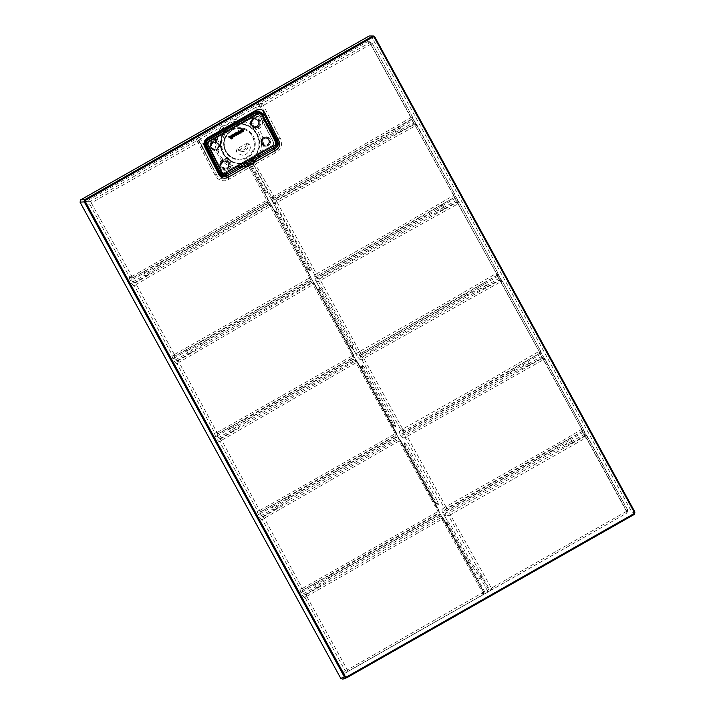 <?xml version="1.0" encoding="UTF-8"?>
<svg xmlns="http://www.w3.org/2000/svg" width="715" height="715" viewBox="0 0 715 715"><rect width="100%" height="100%" fill="white"/><g stroke="black" fill="none" stroke-linecap="round" stroke-linejoin="round"><path stroke-width="0.54" stroke-dasharray="3.58 2.68" d="M370.173 35.759L371.514 36.635L632.221 512.825L631.586 515.158L342.78 679.161M86.461 201.29L85.693 204.07L342.136 672.484L344.871 673.289L625.965 513.62L626.59 510.93L369.244 41.658L367.412 41.711L86.461 201.29L90.456 201.317L89.688 204.106L85.693 204.07M634.947 512.11L632.221 512.825M130.014 280.825L131.801 279.949L131.882 278.448A2.056 1.966 48.2 0 1 129.138 277.661L131.104 282.827L133.491 285.607A2.056 1.922 97.9 0 1 134.277 282.827L147.227 275.373A1.367 0.903 52.1 0 1 145.78 274.542L160.723 264.425L268.232 203.364L269.046 204.973L135.135 282.943L134.349 285.723L133.491 285.607M172.699 358.796L174.487 357.92L174.567 356.419A2.056 1.966 48.2 0 1 171.823 355.632L173.79 360.798L176.176 363.569A2.056 1.922 97.9 0 1 176.963 360.789L189.913 353.335A1.367 0.903 52.1 0 1 188.465 352.513L203.409 342.396L310.918 281.335L311.946 283.149L177.776 360.905L176.989 363.685L176.176 363.569M215.385 436.758L217.172 435.882L217.253 434.38A2.056 1.966 48.2 0 1 214.509 433.594L216.475 438.76L218.862 441.539A2.056 1.922 97.9 0 1 219.648 438.76L232.598 431.306A1.367 0.903 52.1 0 1 231.151 430.475L246.094 420.357L353.603 359.296L354.89 361.379L220.434 438.867L219.657 441.647L218.862 441.539M258.07 514.728L259.858 513.853L259.938 512.351A2.056 1.966 -131.8 0 1 257.194 511.565L259.161 516.731L261.547 519.501A2.056 1.922 97.9 0 1 262.334 516.722L275.284 509.268A1.367 0.903 52.1 0 1 273.836 508.445L288.78 498.328L396.289 437.267L397.862 439.627L263.138 516.838L262.351 519.617L261.547 519.501M300.756 592.69L302.543 591.814L302.624 590.313A2.056 1.966 48.2 0 1 299.88 589.526L301.846 594.692L304.233 597.463A2.056 1.922 97.9 0 1 305.019 594.692L317.969 587.238A1.367 0.903 52.1 0 1 316.522 586.407L331.465 576.29L438.974 515.229L440.798 517.839L305.841 594.808L305.064 597.579L304.233 597.463M306.896 596.676L347.365 669.91L482.598 592.699L441.906 519.26L307.021 596.212L305.064 597.579L345.122 670.661L347.848 671.457L344.871 673.289M487.809 592.02L491.151 590.09A2.056 1.939 58.8 0 1 488.452 589.285L487.317 590.483L487.809 592.02L482.831 594.817L483.742 591.94L443.506 518.643L441.888 516.909A2.056 2.002 134.8 0 0 439.528 516.579L332.368 577.443L331.295 575.977L438.804 514.916L440.342 514.317L442.236 517.374A2.056 2.002 134.8 0 0 441.888 516.909L440.735 515.006M587.238 436.731A2.056 1.993 123.1 0 0 584.539 435.935L584.128 434.506L585.245 433.728L587.721 437.044L586.541 436.079L585.013 436.239L532.684 465.697L449.369 512.977L448.609 515.738L489.167 588.847L491.866 589.661L625.965 513.62M626.501 511.368L586.094 437.705L450.352 514.854L491.375 588.105L626.501 511.368L626.992 512.914L627.752 510.126L626.59 510.93L627.77 510.135L582.895 428.786A2.056 2.038 32.2 0 1 582.85 430.886L582.85 430.886A2.056 2.038 32.2 0 1 582.144 431.556L569.024 439.037L570.043 439.931L552.284 450.468L444.775 511.529L444.73 510.099L446.786 508.374L582.305 431.297L583.252 430.072L582.895 428.786M581.885 429.331L543.373 359.743L407.166 436.382L445.82 506.685L562.58 440.726L583.074 428.535L545.027 359.064L542.578 355.766L541.443 356.544L541.854 357.965A2.056 1.993 -57 0 1 544.553 358.76L540.209 350.824A2.056 2.038 32.4 0 1 540.165 352.915L540.165 352.915A2.056 2.038 32.4 0 1 539.459 353.594L526.338 361.075L527.357 361.96L509.598 372.497L402.089 433.558L402.044 432.137L539.619 353.344L540.567 352.111L540.209 350.824M539.173 351.387L500.67 281.781L363.774 358.376L402.715 429.063L488.157 380.898L540.388 350.573L502.332 281.093L499.892 277.804L498.757 278.573L499.168 280.003A2.056 1.993 123.1 0 1 501.867 280.798L497.524 272.853A2.056 2.038 32.2 0 1 497.479 274.953L497.479 274.953A2.056 2.038 32.2 0 1 496.773 275.624L483.653 283.104L484.681 283.998L466.913 294.535L359.404 355.596L359.359 354.166L496.934 275.373L497.926 273.908L497.524 272.853M496.478 273.425L458.011 203.82L320.436 280.378L359.565 351.494L441.638 305.189L497.703 272.612L459.656 203.14L457.207 199.834L456.072 200.611L456.483 202.032A2.056 1.993 123.1 0 1 459.182 202.828L454.838 194.891A2.056 2.038 32.2 0 1 454.794 196.983L454.794 196.983A2.056 2.038 32.2 0 1 454.088 197.662L440.967 205.142L441.995 206.027L424.227 216.565L316.718 277.626L316.673 276.205L454.248 197.403L455.196 196.178L454.838 194.891M453.819 195.445L415.388 125.849L277.214 202.381L316.459 273.89L397.147 228.291L455.017 194.641L416.997 125.188L414.503 121.863L413.386 122.64L413.797 124.07A2.056 1.993 123.1 0 1 416.496 124.866L412.153 116.92A2.056 2.038 32.2 0 1 412.108 119.021L412.108 119.021A2.056 2.038 32.2 0 1 411.402 119.691L412.287 120.638L413.413 119.861M254.066 162.368A3.566 1.43 -120.5 0 0 254.272 162.439L273.872 196.348L411.17 117.448L370.754 44.223L263.683 105.257L256.229 107.205A523.085 84.075 -27.7 0 0 233.653 119.843C228.514 119.906 224.796 122.015 222.517 126.171A523.085 84.075 -27.7 0 0 200.432 138.898A523.452 147.397 -119.3 0 0 201.416 140.801L218.424 172.78C220.14 176.096 222.553 176.82 225.636 174.952L237.201 168.311L246.586 166.273L249.785 164.066A22.88 22.344 81.5 0 0 250.616 163.601L254.066 162.368A1.716 1.439 116.8 0 0 253.289 164.584L266.927 189.493L267.642 192.701L271.369 199.548L271.673 197.108L274.39 197.903L412.278 118.744L412.323 116.652L372.327 43.579L371.139 42.605L369.601 42.775L367.412 41.711M370.754 44.223L369.601 42.775L261.985 103.577A1.716 1.627 -88.1 0 0 261.35 105.927L273.568 130.452L259.813 105.883A1.716 1.627 -88.1 0 1 260.448 103.532L255.139 105.641A524.801 84.352 -27.7 0 0 239.078 114.606M214.795 128.396A524.801 84.352 -27.7 0 0 199.163 137.441C196.884 138.808 195.919 139.648 196.268 139.979L197.009 140.542L90.456 201.317L91.484 203.23L89.688 204.106L129.674 277.188L132.418 277.974L267.347 201.898L268.286 200.709L268.107 199.128L249.973 166.229A1.716 1.519 -36 0 1 250.08 166.407L263.719 191.316L249.973 166.229L250.84 165.505L249.785 164.066M91.484 203.23L131.944 276.428L132.418 277.974L131.882 278.448L144.886 271.101A1.367 0.912 62.8 0 0 144.743 272.647L131.801 279.949L132.892 281.951L135.135 282.943L136.288 284.364L174.183 354.265L172.342 355.176L175.077 355.963L310.069 279.744L311.007 278.555L310.828 276.982L271.146 205.044A2.056 2.002 134.8 0 0 268.786 204.713L161.626 265.578L160.553 264.112L268.062 203.051L269.609 202.452L271.494 205.509A2.056 2.002 134.8 0 0 271.146 205.044L269.993 203.14M174.183 354.265L175.077 355.963L174.567 356.419L187.571 349.063A1.367 0.912 62.8 0 0 187.428 350.618L174.487 357.92L175.577 359.922L177.776 360.905L178.965 362.308L216.877 432.235L215.009 433.156L217.744 433.951L352.799 357.572L353.728 356.392L353.559 354.81L313.831 283.015A2.056 2.002 134.8 0 0 311.472 282.684L204.311 343.549L203.239 342.083L310.748 281.022L312.294 280.414L314.18 283.48A2.056 2.002 134.8 0 0 313.831 283.015L312.678 281.111M216.877 432.235L217.744 433.951L217.253 434.38L230.257 427.025A1.367 0.912 62.8 0 0 230.114 428.58L217.172 435.882L218.263 437.884L221.641 440.261L259.554 510.197L257.704 511.118L260.439 511.904L395.529 435.39L396.468 434.193L396.289 432.62L356.517 360.977A2.056 2.002 134.8 0 0 354.157 360.646L246.997 421.51L245.924 420.045L353.433 358.984L354.98 358.385L356.865 361.441A2.056 2.002 134.8 0 0 356.517 360.977L355.364 359.073M259.554 510.197L260.439 511.904L259.938 512.351L272.942 504.996A1.367 0.912 62.8 0 0 272.799 506.551L259.858 513.853L260.948 515.855L263.138 516.838L264.336 518.232L302.231 588.159L300.398 589.071L303.133 589.866L438.25 513.218L439.189 512.029L439.01 510.447L400.57 440.422L399.202 438.947A2.056 2.002 134.8 0 0 396.843 438.617L289.682 499.481L288.61 498.015L396.119 436.954L397.665 436.347L399.551 439.412A2.056 2.002 134.8 0 0 399.202 438.947L398.049 437.044M302.231 588.159L303.133 589.866L302.624 590.313L315.628 582.957A1.367 0.912 62.8 0 0 315.485 584.513L302.543 591.814L303.634 593.816L305.841 594.808L307.021 596.212M347.365 669.91L347.848 671.457L482.956 594.719L483.733 591.94L443.515 518.643L440.798 517.839L441.906 519.26M483.215 594.549L483.09 594.648C483.867 594.192 484.037 593.325 483.617 592.047L483.608 592.038A2.056 2.056 -127.9 0 1 483.09 594.648L483.09 594.648A2.056 2.056 -127.9 0 1 482.831 594.817M482.598 592.699L484.788 591.913L485.279 593.459M586.094 437.705L584.539 435.935L571.365 443.309L571.088 441.825L584.128 434.506L582.144 431.556L581.76 429.795M543.829 359.877L545.036 359.073L544.356 358.34L542.319 358.269L406.048 434.97L405.298 437.741L444.078 507.578L446.786 508.374L446.276 506.81M543.373 359.743L541.854 357.965L528.68 365.347L528.403 363.855L541.443 356.544L539.047 351.852M501.867 280.798L501.152 280.128L499.624 280.298L362.666 356.964L361.906 359.734L400.972 429.965L403.68 430.761L403.171 429.197M500.67 281.781L499.168 280.003L485.994 287.376L485.717 285.893L498.757 278.573L496.353 273.89M459.182 202.828L458.485 202.175L456.948 202.336L319.328 278.957L318.568 281.728L357.822 352.388L360.53 353.183L360.011 351.619M458.011 203.82L456.483 202.032L443.309 209.415L443.032 207.931L456.072 200.611L453.694 195.91M415.844 125.983L417.015 125.197L416.327 124.455L414.289 124.392L276.106 200.96L275.346 203.73L314.707 274.774L317.424 275.57L316.906 274.015M199.163 137.441A1.716 0.447 59.8 0 1 200.432 138.898L198.555 140.676A1.716 1.68 112.3 0 0 197.706 139.89L197.706 139.89A1.716 1.68 112.3 0 0 196.268 139.979M131.944 276.428L266.847 200.334L249.267 167.632L228.961 179.143C224.885 182.861 216.627 179.849 215.036 175.077L216.279 174.12L198.654 140.274A1.716 1.68 112.3 0 0 197.215 140.363M259.196 153.948L258.079 156.004A22.791 22.254 -98.5 0 1 239.382 166.622L237.076 166.515A22.8 22.263 -98.5 0 1 217.396 138.862A22.8 22.263 -98.5 0 1 246.452 122.363A22.8 22.263 -98.5 0 1 259.196 153.948L261.127 154.726L272.808 148.157C276.062 146.53 276.768 144.001 274.909 140.551L257.266 109.073A523.335 57.709 60.2 0 1 256.229 107.205L255.139 105.641M250.616 163.601L251.725 165.004L253.173 164.486A1.716 1.332 113.7 0 1 253.932 162.323L261.127 154.726A24.65 24.078 81.5 0 0 258.187 128.414A24.65 24.078 81.5 0 0 233.653 119.843L228.317 123.624L222.517 126.171A24.65 24.078 81.5 0 0 216.779 151.929A24.65 24.078 81.5 0 0 237.201 168.311L237.076 166.515M215.036 175.077L210.514 166.693L211.72 165.639L214.661 171.162L199.494 141.061L198.359 142.357L91.609 202.765M483.608 592.038L440.172 514.005L438.804 514.916L438.054 513.888A2.056 2.047 -163.5 0 0 438.992 512.7L438.992 512.7A2.056 2.047 -163.5 0 0 438.813 511.127L402.044 444.319L402.429 444.909L404.297 444.739L404.592 442.871L407.103 445.543L437.66 501.358L438.384 504.567L436.651 503.843L438.331 504.182M481.847 577.22L477.003 579.972L476.253 578.65A1.367 0.599 -30.7 0 0 477.504 578.587L446.786 523.326A1.367 1.135 -34.3 0 1 445.231 523.04L444.721 522.281L446.437 523.005L447.277 520.833L447.617 521.137L446.982 522.701L448.385 524.202L468.316 560.614L480.444 577.917L487.317 590.483L484.788 591.913L477.504 578.587L479.935 577.202A1.367 0.563 140.6 0 0 480.972 575.915L488.452 589.285L490.919 587.971M447.617 521.137L449.789 523.505L469.728 559.917L480.972 575.915M450.352 514.854L448.609 515.738L445.436 515.56L443.541 513.996L447.277 520.833L442.111 511.413L442.013 509.303A2.056 1.939 50 0 0 444.73 510.099L551.882 449.235L552.454 450.781L444.945 511.842L442.746 512.539M415.388 125.849L413.797 124.07L402.053 130.738L382.614 140.06L275.454 200.924L274.203 199.977L273.988 198.234L411.402 119.691L411.045 117.912M262.351 103.434L280.048 138.013C283.623 142.562 280.655 151.151 275.856 152.51L253.807 164.959L271.673 197.108L273.416 196.214M275.767 129.63L273.568 130.452L278.055 138.889C280.602 144.135 279.476 148.13 274.676 150.865L254.272 162.439A1.716 1.51 108.4 0 0 253.566 164.7L253.807 164.959M198.555 140.676L211.72 165.639L199.548 141.123M205.849 147.37L204.74 147.236L218.897 173.039M228.961 179.143A2.056 0.483 -119.4 0 0 227.719 177.535C224.027 180.636 217.834 178.294 216.279 174.12L218.424 172.78M266.972 199.878L268.116 199.136L250.411 166.89L249.267 167.632L247.944 165.728A1.716 1.484 -25.3 0 1 250.018 166.282M269.072 201.451L268.268 199.789L268.25 200.835L268.071 199.262A2.056 2.047 -163.5 0 1 268.25 200.835L268.25 200.835A2.056 2.047 -163.5 0 1 267.312 202.023L268.062 203.051L269.43 202.139L274.31 210.934L273.988 210.416L275.695 211.148L274.211 210.782L306.404 269.278L275.838 213.454L276.75 212.838L276.044 211.461A1.367 1.135 -34.3 0 1 274.489 211.175L274.489 211.175A1.367 1.135 -34.3 0 1 274.426 211.068M143.635 271.78L145.127 275.007L145.78 274.542L144.743 272.647L160.553 264.112L160.151 262.888L267.312 202.023L266.847 200.334M271.494 205.509L269.046 204.973L270.163 206.385L136.288 284.364M174.639 354.399L310.757 277.223A2.056 2.047 -163.5 0 1 310.936 278.805L310.936 278.805A2.056 2.047 -163.5 0 1 309.997 279.994L310.748 281.022L312.115 280.101L316.995 288.905L316.673 288.386L318.381 289.11L316.897 288.744L350.448 350.091L350.743 348.223L350.144 349.367A1.367 1.233 -21.4 0 0 350.225 349.528M186.32 349.742L187.813 352.969L188.465 352.513L187.428 350.618L203.239 342.083L202.837 340.858L309.997 279.994L309.559 278.189M314.18 283.48L311.946 283.149L313.063 284.561L178.965 362.308M217.324 432.369L353.442 355.194A2.056 2.047 -163.5 0 1 353.621 356.767L353.621 356.767A2.056 2.047 -163.5 0 1 352.683 357.956L353.433 358.984L354.801 358.072L359.743 366.938L355.614 359.511M229.006 427.713L230.498 430.939L231.151 430.475L230.114 428.58L245.924 420.045L245.522 418.82L352.683 357.956L352.281 356.016M356.865 361.441L357.598 362.174L354.89 361.379L355.999 362.791L221.641 440.261M260.01 510.331L396.128 433.156A2.056 2.047 -163.5 0 1 396.307 434.738L396.307 434.738A2.056 2.047 -163.5 0 1 395.368 435.927L396.119 436.954L397.486 436.034L402.036 444.319L404.1 445.365A1.367 1.135 -34.3 0 1 402.545 445.079L402.545 445.079A1.367 1.135 -34.3 0 1 402.482 444.962M271.691 505.675L273.184 508.901L273.836 508.445L272.799 506.551L288.61 498.015L288.208 496.791L395.368 435.927L395.011 433.826M399.551 439.412L400.57 440.422L397.862 439.627L398.97 441.039L264.336 518.232M314.377 583.646L315.869 586.872L316.522 586.407L315.485 584.513L331.295 575.977L330.893 574.753L438.054 513.888L437.866 511.198L398.97 441.039M440.976 515.444L444.721 522.281M448.001 521.324A1.367 1.064 123.7 0 1 447.304 523.031L445.105 522.871M449.789 523.505L446.58 525.319L445.231 523.04A1.367 1.135 -34.3 0 1 445.168 522.933M478.058 572.357A1.367 0.563 140.6 0 1 477.012 573.645L475.189 574.681A1.367 0.599 -30.7 0 1 473.929 574.753L476.253 578.65A1.367 0.599 -30.7 0 1 476.226 578.614M445.436 515.56A2.056 1.895 -86.7 0 1 446.196 512.789L444.945 511.842L442.916 512.852M572.795 442.603L570.793 439.457L570.043 439.931L571.088 441.825L552.454 450.781L553.356 451.925L446.196 512.789L449.369 512.977L450.477 514.389M407.041 436.847L405.298 437.741L402.751 437.589A2.056 1.895 -86.7 0 1 403.51 434.827L402.089 433.558L400.06 434.577L399.328 431.342A2.056 1.939 50 0 0 402.044 432.137L509.196 371.273L509.768 372.81L402.259 433.871L400.06 434.577M530.11 364.641L528.117 361.486L527.357 361.96L528.403 363.855L509.768 372.81L510.671 373.963L403.51 434.827L406.048 434.97L407.166 436.382M363.649 358.832L361.906 359.734L360.065 359.627A2.056 1.895 -86.7 0 1 360.825 356.856L359.404 355.596L357.375 356.606L356.642 353.371A2.056 1.939 50 0 0 359.359 354.166L466.511 293.302L467.083 294.848L359.574 355.909L357.375 356.606M487.424 286.67L485.431 283.524L484.681 283.998L485.717 285.893L467.083 294.848L467.985 295.992L360.825 356.856L362.666 356.964L363.774 358.376M320.311 280.834L317.38 281.656A2.056 1.895 -86.7 0 1 318.139 278.895L316.718 277.626L314.689 278.644L313.957 275.409A2.056 1.939 50 0 0 316.673 276.205L423.834 215.34L424.397 216.877L316.888 277.938L314.689 278.644M444.739 208.709L442.746 205.554L441.995 206.027L443.032 207.931L424.397 216.877L425.3 218.03L318.139 278.895L319.328 278.957L320.436 280.378M277.089 202.846L274.694 203.695A2.056 1.895 -86.7 0 1 275.454 200.924L277.214 202.381M400.623 131.453L399.31 128.065L412.287 120.638L413.386 122.64L401.151 129.585L381.712 138.916L274.203 199.977L272.183 200.987L271.494 199.762M272.004 200.674L381.542 138.603L399.31 128.065L398.282 127.172M271.271 197.438A2.056 1.939 50 0 0 273.988 198.234L273.872 196.348M280.048 138.013L274.909 140.551M231.767 130.327A15.462 15.095 -98.5 0 1 254.147 141.99A15.462 15.095 -98.5 0 1 235.315 158.757A15.462 15.095 -98.5 0 1 231.696 130.362A15.462 15.095 -98.5 0 1 231.767 130.327A15.489 15.122 81.5 0 0 235.378 158.775A15.489 15.122 81.5 0 0 254.236 141.936A15.489 15.122 81.5 0 0 231.749 130.327M239.382 166.622L245.013 166.273L244.95 166.818M253.137 164.468A1.716 1.51 73 0 1 253.45 162.314L258.079 156.004M252.797 164.548A1.716 1.081 72.9 0 1 252.842 162.564A23.148 22.603 81.5 0 0 255.371 160.383A2.056 1.037 36.3 0 1 256.176 160.446M223.035 176.721L222.678 176.65C221.48 177.249 217.852 172.646 218.477 172.976L220.408 175.559L222.857 176.685M255.344 111.46L253.852 112.228A516.82 7.123 -29.4 0 0 234.851 123.007L225.869 128.11A516.82 7.123 -29.4 0 0 207.127 138.764C203.364 140.989 202.568 143.804 204.74 147.236L205.527 146.655M265.247 120.004L262.539 114.507M250.5 160.723L273.112 147.799C276.267 146.361 276.928 143.965 275.096 140.623L260.85 115.231L262.217 114.588L260.367 112.085M256.256 110.959L253.825 112.318M225.636 174.952A3.432 0.867 60.1 0 0 227.719 177.535L248.051 165.969A1.716 1.6 -38.5 0 1 250.071 166.363L250.071 166.363A1.716 1.6 -38.5 0 1 250.232 166.595M271.369 199.548L267.642 192.701L265.337 191.915A1.367 1.233 -21.4 0 0 264.773 193.434L265.372 192.29L265.077 194.158L263.719 191.316L264.63 190.691L250.84 165.505A24.551 23.97 -98.5 0 0 251.725 165.004L265.864 191.62A1.367 1.171 -174.7 0 1 267.687 191.986M268.071 199.262L264.782 193.381M268.938 201.21L269.43 202.139L268.938 201.21M272.183 200.987L276.535 208.968L276.24 210.836L277.643 212.337L308.201 268.152L308.594 269.948L308.022 269.877A1.367 1.233 -21.4 0 0 307.459 271.396L308.058 270.252L307.763 272.12L306.404 269.278L307.316 268.661L276.75 212.838L279.047 211.64L309.613 267.464L310.328 270.672L308.594 269.948L310.274 270.279M310.757 277.223L307.468 271.343M311.624 279.181L312.115 280.101L311.624 279.181M353.442 355.194L350.153 349.313M354.309 357.143L354.801 358.072L354.309 357.143M362.246 365.204L361.611 366.768L363.014 368.27L393.572 424.084L393.965 425.881L393.393 425.809A1.367 1.233 -21.4 0 0 392.83 427.329L393.429 426.185L393.134 428.053L359.582 366.715L361.611 366.768L361.906 364.9L364.418 367.573L394.984 423.396L395.699 426.605L393.965 425.881L395.645 426.212M396.128 433.156L392.839 427.275M396.995 435.113L397.486 436.034L396.995 435.113M435.524 505.246L435.515 505.299A1.367 1.233 -21.4 0 1 436.079 503.78L435.819 506.023L435.524 505.246L436.597 503.485A1.367 1.171 -174.7 0 1 438.429 503.852M402.751 437.589L400.23 434.89M360.065 359.627L357.545 356.919M317.38 281.656L315.485 280.092L319.221 286.938L318.926 288.806L320.329 290.299L350.886 346.123L351.235 347.553L350.707 347.848L350.001 346.623L349.09 347.24L350.144 349.367A1.367 1.233 -21.4 0 1 350.707 347.848L353.004 348.643L356.865 355.695M315.476 280.101L319.23 286.93L321.732 289.611L352.298 345.425L353.013 348.634L356.749 355.471M315.36 279.878L314.868 278.957M274.694 203.695L272.799 202.131L276.535 208.968L279.047 211.64M250.08 166.095A1.716 1.502 40 0 0 248.168 165.219A23.148 22.603 81.5 0 1 245.013 166.273L246.586 166.273M250.018 166.202A1.716 1.662 42.9 0 0 247.953 165.38A23.193 22.657 -98.5 0 1 246.586 165.88L247.908 165.46A1.716 1.698 7.9 0 1 250 166.246A1.716 1.519 -36 0 0 247.98 165.826M253.012 164.504A1.716 1.359 67.6 0 1 253.199 162.403A23.193 22.657 -98.5 0 0 254.326 161.474A2.056 0.992 45.1 0 1 254.996 161.501M224.769 175.166L248.704 161.742M204.919 142.178L204.57 143.849L205.33 146.209M260.85 115.231L258.919 112.809L256.417 112.425M263.719 191.307L264.773 193.434A1.367 1.233 -21.4 0 0 264.854 193.595M267.589 192.317L265.337 191.915L264.63 190.691L266.927 189.493M276.875 209.272L275.695 211.148L276.562 211.166A1.367 1.064 123.7 0 0 277.259 209.459M273.979 210.416L270.243 203.578M306.404 269.278L307.459 271.396A1.367 1.233 -21.4 0 0 307.539 271.557M310.373 269.948A1.367 1.171 -174.7 0 0 308.549 269.582L308.022 269.877L307.316 268.661L309.613 267.464M319.56 287.233L318.729 289.432A1.367 1.135 -34.3 0 1 317.174 289.146L317.174 289.146A1.367 1.135 -34.3 0 1 317.111 289.03M316.665 288.386L312.929 281.549M352.298 345.425L350.001 346.623L319.435 290.808L318.729 289.432L319.248 289.137A1.367 1.064 123.7 0 0 319.945 287.421M359.359 366.348L361.415 367.394A1.367 1.135 -34.3 0 1 359.86 367.108L359.86 367.108A1.367 1.135 -34.3 0 1 359.797 367.001M395.744 425.881A1.367 1.171 -174.7 0 0 393.911 425.514L393.393 425.809L392.678 424.594L362.121 368.77L361.415 367.394L361.933 367.099A1.367 1.064 123.7 0 0 362.63 365.392M394.984 423.396L391.775 425.211L392.83 427.329A1.367 1.233 -21.4 0 0 392.91 427.49M402.036 444.319L398.3 437.482M404.931 443.166L404.297 444.739L405.7 446.231L436.597 503.485L436.079 503.78L435.364 502.556L404.806 446.741L404.1 445.365L404.619 445.07A1.367 1.064 123.7 0 0 405.316 443.354M437.66 501.358L434.452 503.172L435.515 505.299A1.367 1.233 -21.4 0 0 435.596 505.46M439.564 512.861L435.819 506.023M353.058 347.919A1.367 1.171 -174.7 0 0 351.235 347.553L352.96 348.25M227.272 169.044A4.978 4.817 73.4 0 0 229.3 162.466A4.978 4.817 73.4 0 0 222.463 160.348A4.978 4.817 73.4 0 0 220.792 167.024A4.978 4.817 73.4 0 0 227.272 169.044M257.641 127.082A4.978 4.898 92.7 0 0 259.447 120.379A4.978 4.898 92.7 0 0 252.913 118.359A4.978 4.898 92.7 0 0 250.751 124.964A4.978 4.898 92.7 0 0 257.641 127.082M217.807 144.028A3.504 3.378 -97.8 0 1 216.591 148.791A3.504 3.378 -97.8 0 1 211.971 147.513A3.504 3.378 -97.8 0 1 213.133 142.741A3.504 3.378 -97.8 0 1 217.807 144.028M228.148 162.922A3.504 3.396 -106.6 0 1 226.878 167.632A3.504 3.396 -106.6 0 1 222.258 166.3A3.504 3.396 -106.6 0 1 223.402 161.554A3.504 3.396 -106.6 0 1 228.148 162.922M256.721 125.983A3.504 3.441 92.7 0 0 258.303 121.058A3.504 3.441 92.7 0 0 253.7 119.7A3.504 3.441 92.7 0 0 252.207 124.339A3.504 3.441 92.7 0 0 256.721 125.983M267.097 144.779A3.504 3.459 80.4 0 0 268.643 139.952A3.504 3.459 80.4 0 0 264.005 138.496A3.504 3.459 80.4 0 0 262.512 143.161A3.504 3.459 80.4 0 0 267.097 144.779M226.968 174.147L273.613 147.656C276.83 146.048 277.545 143.679 275.758 140.569L262.378 114.972L258.741 111.808M273.175 147.799C276.339 147.165 276.955 141.499 275.311 140.605M220.202 172.118L219.621 172.235M224.635 175.211L226.449 174.335M260.367 116.17L273.309 141.82C274.712 143.706 274.328 145.02 272.156 145.771L225.422 172.315L223.098 173.03L208.762 145.476C207.368 143.608 207.752 142.294 209.924 141.543L256.631 115.017L258.955 114.293L273.782 143.009L273.175 145.047L272.058 145.735L224.161 172.878L223.089 173.021L222.231 172.288L208.664 145.44L208.154 144.341L208.717 142.187L257.686 114.373L259.044 114.355L260.26 116.134M238.989 133.812L239.74 132.883M237.889 134.438L237.541 133.723M238.077 133.187L237.952 132.203M241.098 132.999L240.901 129.951M242.51 131.801L241.456 129.638M243.618 131.185L242.769 129.433L243.1 128.7M235.905 134.84L235.065 133.258M236.826 134.921L236.281 132.874A5.711 5.291 115.2 0 0 236.165 132.641M235.003 135.913L234.752 134.313M233.179 136.958L232.983 135.323M232.339 137.602L232.411 138.281L231.597 138.004L231.329 138.916M208.717 142.187C225.529 133.258 241.858 123.981 257.686 114.373M259.688 115.07L261.851 119.637C263.415 122.828 262.575 125.751 259.331 128.405C251.528 132.329 246.398 120.764 253.709 117.081C257.203 115.66 259.92 116.509 261.851 119.637L273.782 143.009M222.231 172.288L210.693 149.095C208.959 145.914 209.736 142.946 213.043 140.176C221.266 136.538 225.797 147.862 218.736 151.464C215.295 152.831 212.614 152.045 210.693 149.095L208.154 144.341M246.228 143.635L249.07 143.813C252.922 147.379 247.524 155.959 241.956 155.101C236.406 153.323 235.038 151.088 237.845 148.398L246.228 143.635A13.71 2.789 62.4 0 0 247.149 145.538L247.971 145.234C248.311 147.531 247.247 149.524 244.762 151.214C239.784 152.152 237.827 151.821 238.89 150.23A13.719 2.717 58.4 0 1 237.845 148.398M229.846 160.41C231.946 164.843 231.294 167.945 227.888 169.705C223.849 171.26 221.132 169.804 219.72 165.353C219.594 162.752 220.586 160.741 222.705 159.338C225.824 158.06 228.21 158.417 229.846 160.41L228.523 161.25C230.391 164.584 229.98 167.051 227.299 168.66L224.188 169.089L221.221 166.872L220.649 165.076L222.991 160.383C225.359 159.374 227.2 159.668 228.523 161.25C226.199 159.606 224.313 159.347 222.874 160.455L222.776 160.518C220.658 162.448 220.032 164.334 220.899 166.166M268.116 145.762L264.559 146.262L261.172 141.82L263.781 137.209C268.036 136.351 270.288 137.629 270.52 141.034C270.833 142.687 270.029 144.26 268.116 145.762L268.089 145.762C274.739 141.052 265.319 134.188 263.478 137.396L261.198 140.176L261.636 144.028L263.317 145.744L265.05 146.361L267.633 145.994L268.089 145.762L267.651 145.19C273.264 141.302 265.614 135.269 263.683 138.013C257.722 141.892 265.801 148.157 267.651 145.19M218.736 151.464L217.709 150.105L215.724 150.677L213.705 150.32L211.372 148.112L210.889 144.779L211.667 142.794L213.329 141.177C219.889 138.263 223.169 147.344 217.709 150.105L217.154 149.998C224.036 145.306 214.464 138.201 212.614 141.633L210.433 144.752L210.934 148.077L214.062 150.454L216.699 150.222L217.154 149.998L216.672 149.426C222.463 145.646 214.715 139.273 212.784 142.24C207.252 146.191 214.929 152.161 216.672 149.426M213.043 140.176L212.784 142.24M253.709 117.081L253.95 118.109C260.171 115.356 263.603 124.196 258.303 127.047L254.638 127.556L251.215 123.391L253.941 118.109L253.208 118.574C255.014 115.41 264.38 122.006 257.749 126.948L257.302 126.358C262.941 122.31 255.184 116.42 253.405 119.173C247.444 123.311 255.577 129.299 257.302 126.358M259.331 128.405L258.312 127.047L254.638 127.556C250.473 125.581 250.143 122.488 253.637 118.297L251.6 119.995L250.715 123.195L251.993 126.108L254.165 127.422C249.928 124.83 249.508 121.943 252.913 118.753L253.405 119.173M222.705 159.338L222.874 160.455C221.132 161.796 220.39 163.333 220.649 165.076C220.122 163.967 220.864 162.421 222.892 160.446L222.991 160.383M219.72 165.353L220.667 165.094L220.899 166.175M237.309 133.258L237.362 132.498M238.917 132.096L239.373 132.561M238.962 132.838L238.917 132.159M234.198 136.056L233.671 134.572M223.062 161.09C217.521 165.04 225.359 171.019 227.03 168.266C232.831 164.28 224.769 158.113 223.062 161.09L222.874 160.455M226.941 168.141A3.977 3.843 73.4 0 0 224.993 160.652A3.977 3.843 73.4 0 0 221.453 165.746A3.977 3.843 73.4 0 0 226.941 168.141M263.755 138.111A3.977 3.915 80.4 0 0 266.159 145.574A3.977 3.915 80.4 0 0 269.215 140.203A3.977 3.915 80.4 0 0 263.755 138.111M216.609 149.328A3.977 3.834 82.3 0 0 214.25 141.865A3.977 3.834 82.3 0 0 211.265 147.227A3.977 3.834 82.3 0 0 216.609 149.328M252.252 120.299A3.977 3.906 -87.3 0 1 258.383 120.424A3.977 3.906 -87.3 0 1 257.257 126.242A3.977 3.906 -87.3 0 1 252.252 120.299M223.473 161.67A3.405 3.289 73.4 0 0 225.422 167.98A3.405 3.289 73.4 0 0 228.389 163.771A3.405 3.289 73.4 0 0 223.473 161.67M264.067 138.612A3.405 3.352 80.4 0 0 262.718 143.331A3.405 3.352 80.4 0 0 268.742 140.399A3.405 3.352 80.4 0 0 264.067 138.612M213.204 142.857A3.405 3.28 82.3 0 0 215.599 149.113A3.405 3.28 82.3 0 0 217.744 144.099A3.405 3.28 82.3 0 0 213.204 142.857M258.222 121.139A3.405 3.343 -87.3 0 1 257.025 125.751A3.405 3.343 -87.3 0 1 252.431 124.553A3.405 3.343 -87.3 0 1 253.646 119.888A3.405 3.343 -87.3 0 1 258.222 121.139M374.767 36.894L371.514 36.635M634.294 514.416L631.586 515.158M346.73 677.749L343.048 679.036M346.909 669.776L342.136 672.484M129.138 277.661L131.497 276.294M136.172 284.829L134.349 285.723L172.342 355.176L171.823 355.632M178.839 362.773L176.989 363.685L215.009 433.156L214.509 433.594M221.525 440.726L219.657 441.647L257.704 511.118L257.194 511.565M264.21 518.697L262.351 519.617L300.398 589.071L299.88 589.526M491.375 588.105L491.866 589.661L491.151 590.09M626.992 512.914L625.822 513.71M585.245 433.728L583.118 429.527L582.85 430.886L583.074 428.535L544.553 358.76M416.496 124.866L455.017 194.641L454.794 196.983L455.062 195.624L456.099 197.832M411.17 117.448L412.153 116.92M371.21 44.357L372.345 43.588L370.138 42.516M261.985 103.577L260.448 103.532M146.03 276.151L145.127 275.007L131.104 282.827M188.715 354.122L187.813 352.969L173.79 360.798M231.401 432.083L230.498 430.939L216.475 438.76M274.086 510.054L273.184 508.901L259.161 516.731M316.772 588.016L315.869 586.872L301.846 594.692M482.464 593.164L482.956 594.719M570.4 438.232L570.793 439.457L584.173 431.735M527.715 360.262L528.117 361.486L541.487 353.773L542.56 355.766M501.126 281.916L502.35 281.102L540.388 350.573L540.165 352.915L540.433 351.557L541.47 353.764M485.029 282.3L485.431 283.524L498.802 275.802L499.874 277.795M498.802 275.802L497.747 273.595L497.479 274.953L497.703 272.612L459.674 203.14L458.476 203.954M442.344 204.329L442.746 205.554L456.116 197.841L457.207 199.834M414.521 121.872L412.376 117.662L412.108 119.021L412.341 116.661L372.345 43.588L369.244 41.658M586.55 437.839L587.721 437.044L627.77 510.135L627.135 512.825M199.494 141.061A1.716 1.68 112.3 0 0 198.654 140.274L197.706 139.89L198.484 140.614M210.514 166.693L197.009 140.542M144.886 271.101L160.151 262.888M147.227 275.373L161.626 265.578M309.684 277.733L270.163 206.385M187.571 349.063L202.837 340.858M189.913 353.335L204.311 343.549M352.406 355.552L313.063 284.561M230.257 427.025L245.522 418.82M232.598 431.306L246.997 421.51M395.136 433.37L355.999 362.791M272.942 504.996L288.208 496.791M275.284 509.268L289.682 499.481M302.686 588.302L437.741 511.663M315.628 582.957L330.893 574.753M317.969 587.238L332.368 577.443M442.236 517.374L443.157 518.178M477.003 579.972L483.617 592.047M571.365 443.309L553.356 451.925M569.024 439.037L551.882 449.235M528.68 365.347L510.671 373.963M526.338 361.075L509.196 371.273M485.994 287.376L467.985 295.992M483.653 283.104L466.511 293.302M443.309 209.415L425.3 218.03M440.967 205.142L423.834 215.34M399.658 126.367L402.053 130.738M150.23 273.032A1.367 0.903 52.1 0 1 148.783 272.209L148.085 270.931A1.367 0.912 62.8 0 1 148.228 269.376M270.619 206.519L271.763 205.777L271.405 205.303M192.916 351.002A1.367 0.903 52.1 0 1 191.468 350.18L190.771 348.893A1.367 0.912 62.8 0 1 190.914 347.347M313.51 284.695L314.663 283.953L314.305 283.48M235.601 428.964A1.367 0.903 52.1 0 1 234.154 428.142L233.456 426.864A1.367 0.912 62.8 0 1 233.599 425.309M356.454 362.925L357.607 362.183L357.25 361.71M278.287 506.935A1.367 0.903 52.1 0 1 276.839 506.113L276.142 504.826A1.367 0.912 62.8 0 1 276.285 503.28M399.426 441.173L400.579 440.431L400.221 439.957M437.866 511.198L439.019 510.456L438.813 511.127M320.972 584.897A1.367 0.903 52.1 0 1 319.525 584.075L318.827 582.797A1.367 0.912 62.8 0 1 318.97 581.241M442.362 519.394L443.515 518.643M469.728 559.917L466.52 561.731L446.589 525.328M466.52 561.731L473.929 574.753A1.367 0.599 -30.7 0 1 473.911 574.708M564.948 441.53L565.976 442.424L566.95 445.186M442.013 509.303L445.82 506.685M522.263 363.569L523.291 364.453L524.265 367.224M399.328 431.342L402.715 429.063M479.577 285.598L480.605 286.492L481.579 289.253M356.642 353.371L359.565 351.494M436.892 207.636L437.92 208.521L438.894 211.291M313.957 275.409L316.459 273.89M381.149 137.369L382.614 140.06M394.206 129.665L395.234 130.559L396.208 133.321M275.856 152.51L274.676 150.865A3.432 0.509 60.7 0 1 272.808 148.157M255.434 111.406L208.709 137.95M268.822 200.995L265.077 194.158M311.508 278.957L307.763 272.12M354.193 356.928L350.448 350.091M396.879 434.89L393.134 428.053M207.064 138.996L207.118 138.773C205.411 139.657 204.276 140.9 203.712 142.508C203.435 143.813 203.775 145.386 204.722 147.227L218.477 172.976L219.335 172.44M252.154 159.785L252.082 159.66A20.1 19.636 -98.5 0 0 257.829 135.385A20.1 19.636 -98.5 0 0 235.968 124.026M247.05 162.689L246.979 162.555A20.1 19.636 -98.5 0 1 223.679 154.78A20.1 19.636 -98.5 0 1 225.681 129.862M321.732 289.611L318.524 291.425L317.058 288.967M318.524 291.425L349.09 347.249M364.418 367.573L361.218 369.396L359.743 366.938M391.775 425.211L361.209 369.387M407.103 445.543L403.895 447.358L402.42 444.9M434.452 503.172L403.895 447.358M231.651 129.701A16.168 15.793 -98.5 0 1 255.255 144.01A16.168 15.793 -98.5 0 1 231.481 157.684A16.168 15.793 -98.5 0 1 231.651 129.701M234.752 124.714A19.716 19.251 -98.5 0 1 257.713 136.279A19.716 19.251 -98.5 0 1 249.446 160.929L249.365 160.973A19.716 19.251 -98.5 0 1 232.464 161.84A19.716 19.251 -98.5 0 1 226.78 129.245L220.676 143.885L224.117 154.86L232.464 161.84L224.885 155.933L220.971 147.058L221.65 137.387L226.78 129.245M227.307 128.941A19.546 19.082 81.5 0 0 231.294 161.125A19.546 19.082 81.5 0 0 258.91 145.44A19.546 19.082 81.5 0 0 234.127 125.071M273.175 145.047L224.161 172.878M247.971 145.234A13.71 3.825 130.5 0 1 249.07 143.813M238.89 150.23L247.149 145.538A6.855 6.694 -98.4 0 1 238.89 150.23M227.888 169.705L227.03 168.266M263.781 137.209L263.683 138.013M311.758 279.422L271.763 205.777M354.434 357.384L353.63 355.721L353.621 356.767L353.559 354.81L314.663 283.953M397.12 435.355L396.316 433.683L396.307 434.738L396.289 432.629L357.607 362.183M439.805 513.316L439.001 511.654L438.992 512.7L439.019 510.456L400.579 440.431M250.411 166.89L249.973 166.229M235.315 158.757L235.378 158.775C229.846 157.041 226.262 153.323 224.608 147.639L225.225 137.888L231.142 130.693M275.838 213.454L274.372 211.005M225.1 175.059L224.608 175.22M213.24 141.23L212.516 141.695C209.093 144.582 209.513 147.487 213.803 150.391L214.268 150.516C211.229 149.364 208.61 145.082 213.24 141.239M264.559 146.262L264.479 146.235C260.126 143.474 259.697 140.578 263.183 137.566L263.478 137.378"/><path stroke-width="1.07" d="M373.078 36.948L85.505 200.272L85.192 201.433L345.354 676.64L346.489 676.971L634.062 513.638L634.375 512.476L374.213 37.278L372.488 36.224L84.924 199.548L84.281 201.88L80.053 202.175L340.769 678.365L342.78 679.161L346.73 677.749L634.294 514.416L634.929 512.092L374.767 36.894L373.427 36.018L369.235 35.965L373.427 36.009L374.767 36.894M80.053 202.175L80.697 199.843L369.235 35.965M85.192 201.433L84.281 201.88L344.451 677.078L346.73 677.749L634.303 514.416L634.929 512.092M218.254 173.477C220.667 178.196 224.126 179.376 228.648 177.007L275.427 150.445C279.985 147.719 280.897 144.01 278.171 139.3L265.238 113.801C263.013 109.163 259.688 108.135 255.264 110.718L208.539 137.253C204.052 139.738 202.944 143.277 205.223 147.889L218.254 173.477L218.87 172.985L218.254 173.477M218.897 173.039L222.052 176.426L226.19 176.265L274.319 148.979C278.412 146.861 279.342 143.786 277.107 139.765L264.076 114.141L256.256 110.959L208.709 137.95C204.704 140.095 203.73 143.197 205.786 147.245L218.87 172.985M222.857 176.685L227.093 175.559L226.19 174.594M262.539 114.507L265.238 113.801M260.367 112.085L257.883 111.022L255.344 111.46M278.171 139.3L276.437 139.925L265.247 120.004M273.112 147.799L273.952 148.943C277.706 147.281 278.537 144.278 276.437 139.925L275.096 140.623M205.33 146.209L220.032 173.611L222.276 175.363L224.769 175.166M256.417 112.425L254.272 113.39A518.161 7.141 -29.4 0 0 235.217 124.196L230.373 126.323L226.217 129.308A518.161 7.141 -29.4 0 0 207.422 139.997L204.919 142.178M248.704 161.742L250.5 160.723M226.512 172.646C224.456 174.389 222.74 174.049 221.364 171.609L208.369 146.146C206.93 143.652 207.52 141.767 210.139 140.498L256.819 113.989C259.268 112.362 261.046 112.907 262.137 115.607L275.069 141.105C276.348 143.572 275.695 145.27 273.094 146.191L226.512 172.646L226.887 174.192L273.648 147.648L226.119 174.63L222.928 175.095L220.202 172.118L219.621 172.235L224.635 175.211M258.741 111.808L255.568 112.89L208.86 139.416C205.134 140.757 205.384 145.815 206.707 146.584L219.621 172.235M221.364 171.609L220.202 172.118L207.171 146.495C205.464 143.349 206.179 140.989 209.307 139.416L256.497 112.613L259.125 111.808L262.012 113.622L275.758 140.569L275.069 141.105L275.758 140.569M238.962 133.33L240.526 132.936L238.39 131.059L238.515 133.696L237.916 133.383L237.961 132.221L237.13 132.096A1366.115 333.834 -26.6 0 0 236.397 132.507L237.452 134.688L237.505 133.651L238.39 134.134L240.526 132.936L238.444 131.113L238.569 133.732L238.077 133.187M237.532 133.714L238.989 133.812M237.961 132.221L237.166 132.114A1365.963 333.798 -26.6 0 0 236.459 132.516L237.889 134.438M240.91 129.987L240.562 131.9L238.22 130.479L241.098 132.999L240.91 129.987L240.437 130.21M241.473 129.665L241.044 129.871L242.099 132.034L242.51 131.801L241.107 129.871L242.51 131.783M242.769 129.433L243.1 128.7L241.616 129.54L241.822 129.969L242.349 129.674L243.198 131.417L243.618 131.185L242.769 129.424L243.306 129.111M235.092 133.285L234.645 133.499L235.351 134.956L236.477 135.242L235.53 135.099L234.708 133.508L236.299 134.822L236.182 132.668L235.753 132.874L236.477 134.527L235.843 134.795M236.182 132.668A5.684 5.264 -64.8 0 1 236.29 132.883L236.96 134.411L236.495 135.215L236.888 134.804M233.278 134.277A15.274 14.282 117.2 0 0 232.876 134.5L234.028 136.681L235.128 134.956L234.386 134.089L233.313 134.295A15.247 14.255 -62.8 0 0 232.938 134.509L232.876 134.5M234.77 134.322L233.313 134.295M231.428 135.93L232.178 135.475L232.911 136.082L231.919 137.646L229.452 136.78L232.33 136.744L231.508 136.252L228.326 136.842L230.016 137.432L231.329 138.916L231.615 137.959L232.42 138.236L233.251 135.689L232.214 135.01L231.115 135.537L230.865 136.136L232.018 135.51L232.813 135.957L231.866 137.62L229.497 136.788L232.411 136.78L229.998 136.118M233.001 135.341L231.723 135.108L230.874 136.047M231.597 138.004L232.42 138.236M208.369 146.146L206.707 146.584M240.49 130.219L240.615 131.944L238.292 130.479L241.098 132.936M243.118 128.736L241.679 129.549L243.618 131.167M232.938 134.509L233.993 136.672L234.869 136.082M230.865 136.136L231.347 136.127M232.339 137.575L233.188 136.94M230.033 136.136L228.425 136.833L230.06 137.405L231.347 138.862M237.023 132.677L237.666 132.57L237.309 133.258L237.023 132.677L237.621 132.588M238.962 132.838L238.917 132.096L239.445 132.561A1247.032 304.813 -26.7 0 0 238.962 132.838M233.519 134.661L234.663 134.921L234.332 135.993L233.519 134.661M239.445 132.561L239.373 132.561A1247.21 304.858 -26.7 0 0 238.962 132.793M238.917 132.159L239.373 132.561M234.019 134.483L234.726 135.269L234.252 136.038M345.354 676.64L340.769 678.365M85.505 200.272L84.924 199.548L80.697 199.843M374.213 37.278L374.785 36.894L634.947 512.092L634.375 512.476M634.062 513.638L634.303 514.416M346.489 676.971L346.462 677.865M275.427 150.445L274.319 148.979L227.45 175.604L228.648 177.007M205.786 147.245L205.223 147.889L205.786 147.245M222.883 176.685C222.401 176.194 221.918 177.624 218.906 173.003L205.84 147.308C205.16 147.093 204.883 145.297 204.999 141.91C205.562 140.301 206.805 138.987 208.709 137.95L208.539 137.253L208.709 137.95L254.326 112.041M255.434 111.406L255.264 110.718M207.064 138.996L207.422 139.997M225.824 128.217L226.217 129.308A20.1 19.636 -98.5 0 0 225.681 129.862M230.284 125.688L230.453 126.278M234.806 123.114L235.217 124.196A20.1 19.636 -98.5 0 1 235.968 124.026M253.825 112.318L254.272 113.39M252.976 160.768L252.154 159.785M250.42 162.216L249.606 161.259M247.882 163.663L247.05 162.689M226.78 129.245L227.513 128.575L226.78 129.245A19.716 19.251 -98.5 0 1 227.513 128.575A19.716 19.251 -98.5 0 1 230.489 126.492L230.57 126.448A19.716 19.251 -98.5 0 1 234.752 124.714M234.127 125.071A19.546 19.082 81.5 0 0 230.588 126.6A19.546 19.082 81.5 0 0 230.427 126.698A19.546 19.082 81.5 0 0 227.307 128.941M259.268 111.817C260.814 112.058 261.985 113.122 262.789 115.008L275.802 140.587L276.66 144.6C275.722 146.253 274.721 147.272 273.639 147.648L273.094 146.191M208.86 139.416L210.139 140.498M256.819 113.98L255.559 112.89M262.727 114.945L262.137 115.607L262.727 114.945M225.1 175.059L224.608 175.22M225.261 175.014L226.932 174.174"/></g></svg>
